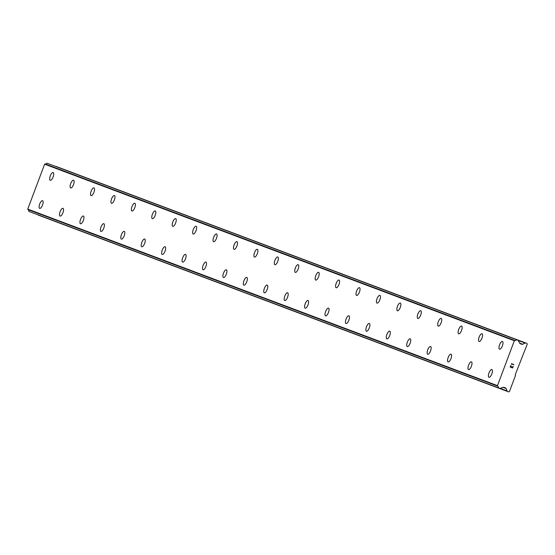 <?xml version="1.0" encoding="UTF-8"?>
<svg xmlns="http://www.w3.org/2000/svg" width="555" height="555" viewBox="0 0 555 555"><rect width="100%" height="100%" fill="white"/><g stroke="black" fill="none" stroke-linecap="round" stroke-linejoin="round"><path stroke-width="0.83" d="M488.962 377.275A4.128 1.498 110.6 0 1 489.01 372.884A4.128 1.498 110.6 0 1 491.869 369.54A4.128 1.498 110.6 0 1 491.82 373.938A4.128 1.498 110.6 0 1 488.962 377.275A4.128 1.498 110.6 0 1 489.017 372.884A4.128 1.498 110.6 0 1 491.869 369.547M468.538 369.595A4.128 1.498 110.6 0 1 468.593 365.204A4.128 1.498 110.6 0 1 471.445 361.867A4.128 1.498 110.6 0 1 471.396 366.258A4.128 1.498 110.6 0 1 468.538 369.595A4.128 1.498 110.6 0 1 468.587 365.204A4.128 1.498 110.6 0 1 471.445 361.867M448.114 361.922A4.128 1.498 110.6 0 1 448.162 357.531A4.128 1.498 110.6 0 1 451.021 354.187A4.128 1.498 110.6 0 1 450.972 358.585A4.128 1.498 110.6 0 1 448.114 361.922A4.128 1.498 110.6 0 1 448.169 357.531A4.128 1.498 110.6 0 1 451.028 354.194M427.697 354.243A4.128 1.498 110.6 0 1 427.745 349.851A4.128 1.498 110.6 0 1 430.604 346.514A4.128 1.498 110.6 0 1 430.548 350.906A4.128 1.498 110.6 0 1 427.69 354.243A4.128 1.498 110.6 0 1 427.738 349.851A4.128 1.498 110.6 0 1 430.597 346.514M407.273 346.57A4.128 1.498 110.6 0 1 407.328 342.178A4.128 1.498 110.6 0 1 410.18 338.841A4.128 1.498 110.6 0 1 410.124 343.233A4.128 1.498 110.6 0 1 407.273 346.57A4.128 1.498 110.6 0 1 407.321 342.178A4.128 1.498 110.6 0 1 410.18 338.834M386.849 338.89A4.128 1.498 110.6 0 1 386.904 334.498A4.128 1.498 110.6 0 1 389.756 331.162A4.128 1.498 110.6 0 1 389.707 335.553A4.128 1.498 110.6 0 1 386.849 338.89A4.128 1.498 110.6 0 1 386.897 334.498A4.128 1.498 110.6 0 1 389.756 331.162M366.432 331.217A4.128 1.498 110.6 0 1 366.48 326.826A4.128 1.498 110.6 0 1 369.332 323.489A4.128 1.498 110.6 0 1 369.283 327.88A4.128 1.498 110.6 0 1 366.425 331.217A4.128 1.498 110.6 0 1 366.473 326.826A4.128 1.498 110.6 0 1 369.332 323.482M346.008 323.537A4.128 1.498 110.6 0 1 346.056 319.146A4.128 1.498 110.6 0 1 348.915 315.809A4.128 1.498 110.6 0 1 348.859 320.2A4.128 1.498 110.6 0 1 346.001 323.537A4.128 1.498 110.6 0 1 346.049 319.146A4.128 1.498 110.6 0 1 348.908 315.809M325.584 315.864A4.128 1.498 110.6 0 1 325.639 311.473A4.128 1.498 110.6 0 1 328.491 308.136A4.128 1.498 110.6 0 1 328.435 312.527A4.128 1.498 110.6 0 1 325.584 315.864A4.128 1.498 110.6 0 1 325.632 311.473A4.128 1.498 110.6 0 1 328.484 308.136M305.16 308.185A4.128 1.498 110.6 0 1 305.215 303.793A4.128 1.498 110.6 0 1 308.067 300.456A4.128 1.498 110.6 0 1 308.018 304.848A4.128 1.498 110.6 0 1 305.16 308.185A4.128 1.498 110.6 0 1 305.208 303.793A4.128 1.498 110.6 0 1 308.067 300.456M284.736 300.512A4.128 1.498 110.6 0 1 284.791 296.12A4.128 1.498 110.6 0 1 287.643 292.783A4.128 1.498 110.6 0 1 287.594 297.175A4.128 1.498 110.6 0 1 284.736 300.512A4.128 1.498 110.6 0 1 284.784 296.12A4.128 1.498 110.6 0 1 287.643 292.783M264.319 292.839A4.128 1.498 110.6 0 1 264.367 288.44A4.128 1.498 110.6 0 1 267.226 285.103A4.128 1.498 110.6 0 1 267.17 289.495A4.128 1.498 110.6 0 1 264.312 292.832A4.128 1.498 110.6 0 1 264.36 288.44A4.128 1.498 110.6 0 1 267.219 285.103M243.895 285.159A4.128 1.498 110.6 0 1 243.943 280.768A4.128 1.498 110.6 0 1 246.802 277.431A4.128 1.498 110.6 0 1 246.746 281.822A4.128 1.498 110.6 0 1 243.888 285.159A4.128 1.498 110.6 0 1 243.936 280.768A4.128 1.498 110.6 0 1 246.795 277.431M223.471 277.486A4.128 1.498 110.6 0 1 223.526 273.088A4.128 1.498 110.6 0 1 226.378 269.751A4.128 1.498 110.6 0 1 226.322 274.142A4.128 1.498 110.6 0 1 223.471 277.479A4.128 1.498 110.6 0 1 223.519 273.088A4.128 1.498 110.6 0 1 226.378 269.751M203.047 269.806A4.128 1.498 110.6 0 1 203.102 265.415A4.128 1.498 110.6 0 1 205.954 262.078A4.128 1.498 110.6 0 1 205.905 266.469A4.128 1.498 110.6 0 1 203.047 269.806A4.128 1.498 110.6 0 1 203.095 265.415A4.128 1.498 110.6 0 1 205.954 262.078M182.63 262.133A4.128 1.498 110.6 0 1 182.678 257.735A4.128 1.498 110.6 0 1 185.53 254.398A4.128 1.498 110.6 0 1 185.481 258.79A4.128 1.498 110.6 0 1 182.623 262.126A4.128 1.498 110.6 0 1 182.671 257.735A4.128 1.498 110.6 0 1 185.53 254.398M162.206 254.454A4.128 1.498 110.6 0 1 162.254 250.062A4.128 1.498 110.6 0 1 165.112 246.725A4.128 1.498 110.6 0 1 165.057 251.117A4.128 1.498 110.6 0 1 162.199 254.454A4.128 1.498 110.6 0 1 162.247 250.062A4.128 1.498 110.6 0 1 165.106 246.725M141.782 246.781A4.128 1.498 110.6 0 1 141.837 242.389A4.128 1.498 110.6 0 1 144.689 239.045A4.128 1.498 110.6 0 1 144.633 243.437A4.128 1.498 110.6 0 1 141.782 246.774A4.128 1.498 110.6 0 1 141.83 242.382A4.128 1.498 110.6 0 1 144.682 239.045M121.358 239.101A4.128 1.498 110.6 0 1 121.413 234.709A4.128 1.498 110.6 0 1 124.264 231.373A4.128 1.498 110.6 0 1 124.216 235.764A4.128 1.498 110.6 0 1 121.358 239.101A4.128 1.498 110.6 0 1 121.406 234.709A4.128 1.498 110.6 0 1 124.264 231.373M100.934 231.428A4.128 1.498 110.6 0 1 100.989 227.037A4.128 1.498 110.6 0 1 103.841 223.693A4.128 1.498 110.6 0 1 103.792 228.084A4.128 1.498 110.6 0 1 100.934 231.421A4.128 1.498 110.6 0 1 100.982 227.03A4.128 1.498 110.6 0 1 103.841 223.693M80.517 223.748A4.128 1.498 110.6 0 1 80.565 219.357A4.128 1.498 110.6 0 1 83.423 216.02A4.128 1.498 110.6 0 1 83.368 220.411A4.128 1.498 110.6 0 1 80.51 223.748A4.128 1.498 110.6 0 1 80.558 219.357A4.128 1.498 110.6 0 1 83.416 216.02M60.093 216.075A4.128 1.498 110.6 0 1 60.141 211.684A4.128 1.498 110.6 0 1 62.999 208.34A4.128 1.498 110.6 0 1 62.944 212.731A4.128 1.498 110.6 0 1 60.086 216.068A4.128 1.498 110.6 0 1 60.134 211.677A4.128 1.498 110.6 0 1 62.992 208.34M39.669 208.396A4.128 1.498 110.6 0 1 39.724 204.004A4.128 1.498 110.6 0 1 42.575 200.667A4.128 1.498 110.6 0 1 42.52 205.059A4.128 1.498 110.6 0 1 39.669 208.396A4.128 1.498 110.6 0 1 39.717 204.004A4.128 1.498 110.6 0 1 42.569 200.667M499.528 349.164A4.128 1.498 110.6 0 1 499.583 344.773A4.128 1.498 110.6 0 1 502.435 341.436A4.128 1.498 110.6 0 1 502.386 345.827A4.128 1.498 110.6 0 1 499.528 349.164A4.128 1.498 110.6 0 1 499.576 344.773A4.128 1.498 110.6 0 1 502.435 341.429M479.111 341.485A4.128 1.498 110.6 0 1 479.159 337.093A4.128 1.498 110.6 0 1 482.011 333.756A4.128 1.498 110.6 0 1 481.962 338.148A4.128 1.498 110.6 0 1 479.104 341.485A4.128 1.498 110.6 0 1 479.152 337.093A4.128 1.498 110.6 0 1 482.011 333.756M458.68 333.812A4.128 1.498 110.6 0 1 458.728 329.42A4.128 1.498 110.6 0 1 461.587 326.076A4.128 1.498 110.6 0 1 461.538 330.475A4.128 1.498 110.6 0 1 458.68 333.812A4.128 1.498 110.6 0 1 458.735 329.42A4.128 1.498 110.6 0 1 461.594 326.083M438.263 326.132A4.128 1.498 110.6 0 1 438.311 321.74A4.128 1.498 110.6 0 1 441.169 318.403A4.128 1.498 110.6 0 1 441.114 322.795A4.128 1.498 110.6 0 1 438.256 326.132A4.128 1.498 110.6 0 1 438.311 321.74A4.128 1.498 110.6 0 1 441.163 318.403M417.839 318.459A4.128 1.498 110.6 0 1 417.894 314.068A4.128 1.498 110.6 0 1 420.745 310.731A4.128 1.498 110.6 0 1 420.697 315.122A4.128 1.498 110.6 0 1 417.839 318.459A4.128 1.498 110.6 0 1 417.887 314.068A4.128 1.498 110.6 0 1 420.745 310.724M397.415 310.779A4.128 1.498 110.6 0 1 397.47 306.388A4.128 1.498 110.6 0 1 400.321 303.051A4.128 1.498 110.6 0 1 400.273 307.442A4.128 1.498 110.6 0 1 397.415 310.779A4.128 1.498 110.6 0 1 397.463 306.388A4.128 1.498 110.6 0 1 400.321 303.051M376.998 303.106A4.128 1.498 110.6 0 1 377.046 298.715A4.128 1.498 110.6 0 1 379.897 295.378A4.128 1.498 110.6 0 1 379.849 299.769A4.128 1.498 110.6 0 1 376.991 303.106A4.128 1.498 110.6 0 1 377.039 298.715A4.128 1.498 110.6 0 1 379.897 295.378M356.574 295.426A4.128 1.498 110.6 0 1 356.622 291.035A4.128 1.498 110.6 0 1 359.48 287.698A4.128 1.498 110.6 0 1 359.425 292.09A4.128 1.498 110.6 0 1 356.567 295.426A4.128 1.498 110.6 0 1 356.615 291.035A4.128 1.498 110.6 0 1 359.473 287.698M336.15 287.754A4.128 1.498 110.6 0 1 336.198 283.362A4.128 1.498 110.6 0 1 339.05 280.025A4.128 1.498 110.6 0 1 339.001 284.417A4.128 1.498 110.6 0 1 336.15 287.754A4.128 1.498 110.6 0 1 336.205 283.362A4.128 1.498 110.6 0 1 339.056 280.025M315.726 280.081A4.128 1.498 110.6 0 1 315.781 275.682A4.128 1.498 110.6 0 1 318.632 272.345A4.128 1.498 110.6 0 1 318.584 276.737A4.128 1.498 110.6 0 1 315.726 280.074A4.128 1.498 110.6 0 1 315.774 275.682A4.128 1.498 110.6 0 1 318.632 272.345M295.309 272.401A4.128 1.498 110.6 0 1 295.357 268.01A4.128 1.498 110.6 0 1 298.208 264.673A4.128 1.498 110.6 0 1 298.16 269.064A4.128 1.498 110.6 0 1 295.302 272.401A4.128 1.498 110.6 0 1 295.35 268.01A4.128 1.498 110.6 0 1 298.208 264.673M274.885 264.728A4.128 1.498 110.6 0 1 274.933 260.33A4.128 1.498 110.6 0 1 277.791 256.993A4.128 1.498 110.6 0 1 277.736 261.384A4.128 1.498 110.6 0 1 274.878 264.721A4.128 1.498 110.6 0 1 274.926 260.33A4.128 1.498 110.6 0 1 277.784 256.993M254.454 257.048A4.128 1.498 110.6 0 1 254.509 252.657A4.128 1.498 110.6 0 1 257.36 249.32A4.128 1.498 110.6 0 1 257.312 253.711A4.128 1.498 110.6 0 1 254.454 257.048A4.128 1.498 110.6 0 1 254.509 252.657A4.128 1.498 110.6 0 1 257.367 249.32M234.037 249.375A4.128 1.498 110.6 0 1 234.092 244.977A4.128 1.498 110.6 0 1 236.943 241.64A4.128 1.498 110.6 0 1 236.895 246.031A4.128 1.498 110.6 0 1 234.037 249.368A4.128 1.498 110.6 0 1 234.085 244.977A4.128 1.498 110.6 0 1 236.943 241.64M213.613 241.696A4.128 1.498 110.6 0 1 213.668 237.304A4.128 1.498 110.6 0 1 216.519 233.967A4.128 1.498 110.6 0 1 216.471 238.359A4.128 1.498 110.6 0 1 213.613 241.696A4.128 1.498 110.6 0 1 213.661 237.304A4.128 1.498 110.6 0 1 216.519 233.967M193.196 234.023A4.128 1.498 110.6 0 1 193.244 229.631A4.128 1.498 110.6 0 1 196.095 226.287A4.128 1.498 110.6 0 1 196.047 230.679A4.128 1.498 110.6 0 1 193.189 234.016A4.128 1.498 110.6 0 1 193.237 229.624A4.128 1.498 110.6 0 1 196.095 226.287M172.765 226.343A4.128 1.498 110.6 0 1 172.813 221.951A4.128 1.498 110.6 0 1 175.671 218.614A4.128 1.498 110.6 0 1 175.623 223.006A4.128 1.498 110.6 0 1 172.765 226.343A4.128 1.498 110.6 0 1 172.82 221.951A4.128 1.498 110.6 0 1 175.678 218.614M152.347 218.67A4.128 1.498 110.6 0 1 152.403 214.279A4.128 1.498 110.6 0 1 155.254 210.935A4.128 1.498 110.6 0 1 155.199 215.326A4.128 1.498 110.6 0 1 152.347 218.663A4.128 1.498 110.6 0 1 152.396 214.272A4.128 1.498 110.6 0 1 155.247 210.935M131.923 210.99A4.128 1.498 110.6 0 1 131.979 206.599A4.128 1.498 110.6 0 1 134.83 203.262A4.128 1.498 110.6 0 1 134.782 207.653A4.128 1.498 110.6 0 1 131.923 210.99A4.128 1.498 110.6 0 1 131.972 206.599A4.128 1.498 110.6 0 1 134.83 203.262M111.506 203.317A4.128 1.498 110.6 0 1 111.555 198.926A4.128 1.498 110.6 0 1 114.406 195.582A4.128 1.498 110.6 0 1 114.358 199.973A4.128 1.498 110.6 0 1 111.499 203.31A4.128 1.498 110.6 0 1 111.548 198.919A4.128 1.498 110.6 0 1 114.406 195.582M91.075 195.637A4.128 1.498 110.6 0 1 91.124 191.246A4.128 1.498 110.6 0 1 93.982 187.909A4.128 1.498 110.6 0 1 93.934 192.301A4.128 1.498 110.6 0 1 91.075 195.637A4.128 1.498 110.6 0 1 91.131 191.246A4.128 1.498 110.6 0 1 93.989 187.909M70.658 187.965A4.128 1.498 110.6 0 1 70.707 183.573A4.128 1.498 110.6 0 1 73.565 180.229A4.128 1.498 110.6 0 1 73.51 184.621A4.128 1.498 110.6 0 1 70.651 187.958A4.128 1.498 110.6 0 1 70.707 183.566A4.128 1.498 110.6 0 1 73.558 180.229M50.234 180.285A4.128 1.498 110.6 0 1 50.29 175.893A4.128 1.498 110.6 0 1 53.141 172.556A4.128 1.498 110.6 0 1 53.093 176.948A4.128 1.498 110.6 0 1 50.234 180.285A4.128 1.498 110.6 0 1 50.283 175.893A4.128 1.498 110.6 0 1 53.141 172.556M37.948 214.965A1.124 1.048 110.6 0 0 37.948 214.972A1.124 1.048 110.6 0 0 37.955 214.972L507.665 391.525A1.124 1.048 -69.4 0 1 507.09 390.956L506.063 388.486A1.124 1.048 110.6 0 0 505.48 387.917L503.871 387.314A1.124 1.048 110.6 0 0 503.059 387.376L502.226 387.758A1.769 1.651 110.6 0 0 500.43 388.618L498.522 387.91A1.769 1.651 110.6 0 0 497.731 386.169L497.467 385.649L514.346 340.735L514.887 340.513A1.769 1.651 110.6 0 0 516.629 339.722L518.537 340.451A1.769 1.651 110.6 0 0 519.32 342.282L519.695 343.122A1.124 1.048 110.6 0 0 520.264 343.698L521.873 344.308A1.124 1.048 110.6 0 0 522.685 344.26L525.086 343.08A1.124 1.048 -69.4 0 1 525.897 343.032L526.938 343.427L527.25 344.183L515.22 374.798L515.519 375.388L509.448 391.552L508.713 391.913L507.672 391.525A1.124 1.048 -69.4 0 1 507.665 391.525L500.187 388.715M516.865 339.639L46.911 163.17A1.769 1.651 110.6 0 1 45.17 163.961L44.629 164.183L27.75 209.096L28.014 209.61A1.769 1.651 110.6 0 1 28.805 211.358L498.64 388.132M525.89 343.032L518.419 340.222L525.89 343.032A1.124 1.048 -69.4 0 1 525.904 343.032L56.18 166.479A1.124 1.048 110.6 0 0 56.173 166.479M510.406 366.917L511.377 367.285L510.406 366.917L510.905 365.572L510.406 366.917M511.377 367.285L511.654 366.55L511.377 367.285M511.814 366.612L511.543 367.348L511.814 366.612M511.543 367.348L512.515 367.715L511.543 367.348M512.515 367.715L513.021 366.369L512.515 367.715M510.177 367.028L512.612 367.951L513.188 366.432L512.612 367.951L510.177 367.035L510.746 365.509M511.668 364.489L511.453 363.65L513.888 364.566L511.446 363.65M511.703 363.948L513.819 364.739L511.703 363.948M505.48 387.917L503.871 387.314L505.48 387.917M28.014 209.61L497.731 386.169M27.75 209.096L497.467 385.649M44.629 164.183L514.346 340.735M45.17 163.961L514.887 340.513M520.264 343.698L521.873 344.308M500.513 388.486L507.09 390.956M503.08 387.362L506.063 388.486M28.805 211.358L498.522 387.91M27.93 209.519L497.648 386.072M45.052 163.982L514.769 340.534M46.911 163.17L516.629 339.722M519.702 343.143L522.685 344.26M518.516 340.603L525.086 343.08"/></g></svg>
